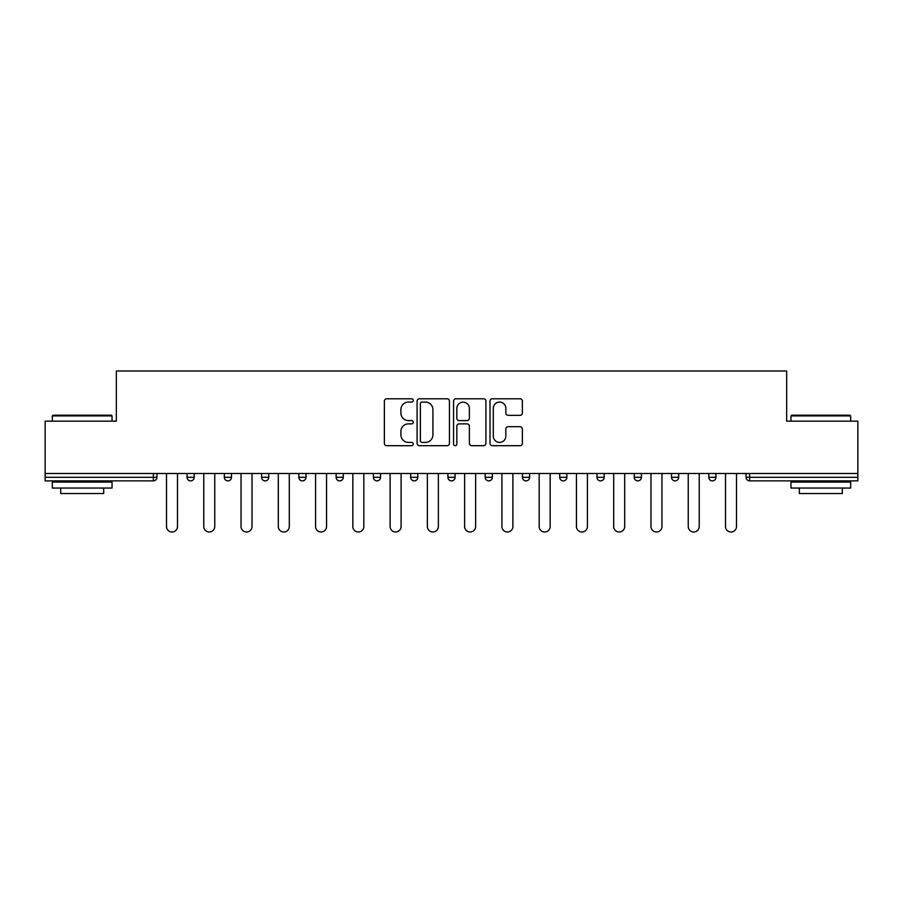 <?xml version="1.0" encoding="UTF-8"?>
<svg xmlns="http://www.w3.org/2000/svg" width="903" height="903" viewBox="0 0 903 903"><rect width="100%" height="100%" fill="white"/><g stroke="black" fill="none" stroke-linecap="round" stroke-linejoin="round"><path stroke-width="1.35" d="M413.281 400.424A1.637 1.637 0 0 0 411.633 398.787L386.721 398.787A2.348 2.348 0 0 0 384.373 401.135L384.373 443.339A2.348 2.348 0 0 0 386.721 445.687L411.633 445.687A1.637 1.637 0 0 0 413.281 444.039A1.637 1.637 0 0 0 411.633 442.402L408.416 442.402A7.506 7.506 0 0 1 400.909 434.896L400.909 431.386A7.506 7.506 0 0 1 408.416 423.879L411.633 423.879A1.637 1.637 0 0 0 413.281 422.232A1.637 1.637 0 0 0 411.633 420.595L408.416 420.595A7.506 7.506 0 0 1 400.909 413.089L400.909 409.578A7.506 7.506 0 0 1 408.416 402.072L411.633 402.072A1.637 1.637 0 0 0 413.281 400.424M520.026 415.324A2.348 2.348 0 0 0 522.374 412.976L522.374 401.135A2.348 2.348 0 0 0 520.026 398.787L492.361 398.787A2.348 2.348 0 0 0 490.013 401.135L490.013 443.339A2.348 2.348 0 0 0 492.361 445.687L520.026 445.687A2.348 2.348 0 0 0 522.374 443.339L522.374 429.038A2.348 2.348 0 0 0 520.026 426.69L508.186 426.69A2.348 2.348 0 0 0 505.838 429.038L505.838 436.126A6.276 6.276 0 0 1 499.573 442.402A6.276 6.276 0 0 1 493.298 436.126L493.298 408.348A6.276 6.276 0 0 1 499.573 402.072A6.276 6.276 0 0 1 505.838 408.348L505.838 412.976A2.348 2.348 0 0 0 508.186 415.324L520.026 415.324M45.15 473.477L45.15 421.159L116.34 421.159L116.34 370.998L786.66 370.998L786.66 421.159L857.85 421.159L857.85 473.477L45.15 473.477L45.15 477.303L153.363 477.303L153.363 473.477M449.446 401.135A2.348 2.348 0 0 0 447.098 398.787L419.432 398.787A2.348 2.348 0 0 0 417.084 401.135L417.084 443.339A2.348 2.348 0 0 0 419.432 445.687L447.098 445.687A2.348 2.348 0 0 0 449.446 443.339L449.446 401.135M455.902 398.787L483.568 398.787A2.348 2.348 0 0 1 485.916 401.135L485.916 443.339A2.348 2.348 0 0 1 483.568 445.687L471.727 445.687A2.348 2.348 0 0 1 469.379 443.339L469.379 426.227A2.348 2.348 0 0 0 467.032 423.879L459.175 423.879A2.348 2.348 0 0 0 456.839 426.227L456.839 444.039A1.637 1.637 0 0 1 455.191 445.687A1.637 1.637 0 0 1 453.554 444.039L453.554 401.135A2.348 2.348 0 0 1 455.902 398.787M153.363 480.881A3.578 3.578 0 0 0 156.953 477.303L153.363 477.303L153.363 480.881A3.578 3.578 0 0 0 156.953 477.303L156.953 473.477L156.953 477.303A3.578 3.578 0 0 1 153.363 480.881L45.15 480.881L45.15 477.303M857.85 473.477L857.85 480.881L749.637 480.881A3.578 3.578 0 0 1 746.047 477.303L746.047 473.477M187.045 473.477L187.045 477.303L187.045 473.477M190.635 480.881A3.578 3.578 0 0 1 187.045 477.303A3.578 3.578 0 0 0 190.635 480.881A3.578 3.578 0 0 0 194.213 477.303L194.213 473.477L194.213 477.303A3.578 3.578 0 0 1 190.635 480.881A3.578 3.578 0 0 1 187.045 477.303L194.213 477.303A3.578 3.578 0 0 1 190.635 480.881M224.316 473.477L224.316 477.303L224.316 473.477M231.484 473.477L231.484 477.303L231.484 473.477M261.588 477.303A3.578 3.578 0 0 0 265.166 480.881A3.578 3.578 0 0 0 268.755 477.303A3.578 3.578 0 0 1 265.166 480.881A3.578 3.578 0 0 0 268.755 477.303L268.755 473.477L268.755 477.303L261.588 477.303A3.578 3.578 0 0 0 265.166 480.881A3.578 3.578 0 0 1 261.588 477.303L261.588 473.477M298.848 473.477L298.848 477.303L298.848 473.477M306.015 473.477L306.015 477.303A3.578 3.578 0 0 1 302.437 480.881A3.578 3.578 0 0 1 298.848 477.303A3.578 3.578 0 0 0 302.437 480.881A3.578 3.578 0 0 0 306.015 477.303A3.578 3.578 0 0 1 302.437 480.881A3.578 3.578 0 0 1 298.848 477.303L306.015 477.303M336.119 473.477L336.119 477.303L336.119 473.477M343.287 473.477L343.287 477.303L343.287 473.477M380.547 473.477L380.547 477.303L373.379 477.303A3.578 3.578 0 0 0 376.969 480.881A3.578 3.578 0 0 1 373.379 477.303L373.379 473.477M410.651 473.477L410.651 477.303L410.651 473.477M417.818 473.477L417.818 477.303A3.578 3.578 0 0 1 414.229 480.881A3.578 3.578 0 0 1 410.651 477.303L417.818 477.303A3.578 3.578 0 0 1 414.229 480.881M455.078 473.477L455.078 477.303L447.922 477.303A3.578 3.578 0 0 0 451.5 480.881A3.578 3.578 0 0 1 447.922 477.303L447.922 473.477M485.182 473.477L485.182 477.303L485.182 473.477M492.349 473.477L492.349 477.303A3.578 3.578 0 0 1 488.771 480.881A3.578 3.578 0 0 1 485.182 477.303A3.578 3.578 0 0 0 488.771 480.881A3.578 3.578 0 0 1 485.182 477.303L492.349 477.303A3.578 3.578 0 0 1 488.771 480.881M522.453 473.477L522.453 477.303L522.453 473.477M529.621 473.477L529.621 477.303L529.621 473.477M559.713 473.477L559.713 477.303L559.713 473.477M566.881 473.477L566.881 477.303L566.881 473.477M596.985 473.477L596.985 477.303L596.985 473.477M604.152 473.477L604.152 477.303L604.152 473.477M634.245 473.477L634.245 477.303L634.245 473.477M641.412 473.477L641.412 477.303L641.412 473.477M678.684 473.477L678.684 477.303A3.578 3.578 0 0 1 675.105 480.881A3.578 3.578 0 0 1 671.516 477.303L671.516 473.477M715.955 473.477L715.955 477.303A3.578 3.578 0 0 1 712.365 480.881A3.578 3.578 0 0 1 708.787 477.303L708.787 473.477M227.895 480.881A3.578 3.578 0 0 1 224.316 477.303A3.578 3.578 0 0 0 227.895 480.881A3.578 3.578 0 0 0 231.484 477.303A3.578 3.578 0 0 1 227.895 480.881A3.578 3.578 0 0 1 224.316 477.303L231.484 477.303A3.578 3.578 0 0 1 227.895 480.881M339.697 480.881A3.578 3.578 0 0 1 336.119 477.303A3.578 3.578 0 0 0 339.697 480.881A3.578 3.578 0 0 0 343.287 477.303A3.578 3.578 0 0 1 339.697 480.881A3.578 3.578 0 0 1 336.119 477.303L343.287 477.303A3.578 3.578 0 0 1 339.697 480.881M376.969 480.881A3.578 3.578 0 0 0 380.547 477.303A3.578 3.578 0 0 1 376.969 480.881A3.578 3.578 0 0 1 373.379 477.303M451.5 480.881A3.578 3.578 0 0 0 455.078 477.303A3.578 3.578 0 0 1 451.5 480.881A3.578 3.578 0 0 1 447.922 477.303M526.031 480.881A3.578 3.578 0 0 1 522.453 477.303A3.578 3.578 0 0 0 526.031 480.881A3.578 3.578 0 0 0 529.621 477.303A3.578 3.578 0 0 1 526.031 480.881A3.578 3.578 0 0 1 522.453 477.303L529.621 477.303A3.578 3.578 0 0 1 526.031 480.881M563.303 480.881A3.578 3.578 0 0 1 559.713 477.303L566.881 477.303A3.578 3.578 0 0 1 563.303 480.881A3.578 3.578 0 0 0 566.881 477.303M600.563 480.881A3.578 3.578 0 0 1 596.985 477.303L604.152 477.303A3.578 3.578 0 0 1 600.563 480.881A3.578 3.578 0 0 0 604.152 477.303A3.578 3.578 0 0 1 600.563 480.881M637.834 480.881A3.578 3.578 0 0 1 634.245 477.303A3.578 3.578 0 0 0 637.834 480.881A3.578 3.578 0 0 0 641.412 477.303A3.578 3.578 0 0 1 637.834 480.881A3.578 3.578 0 0 1 634.245 477.303L641.412 477.303M422.017 402.072A1.637 1.637 0 0 0 420.369 403.709L420.369 440.766A1.637 1.637 0 0 0 422.017 442.402L425.415 442.402A7.506 7.506 0 0 0 432.921 434.896L432.921 409.578A7.506 7.506 0 0 0 425.415 402.072L422.017 402.072M469.379 408.461A6.276 6.276 0 0 0 463.104 402.185A6.276 6.276 0 0 0 456.839 408.461L456.839 418.247A2.348 2.348 0 0 0 459.175 420.595L467.032 420.595A2.348 2.348 0 0 0 469.379 418.247L469.379 408.461M166.502 473.477L166.502 526.517A5.497 5.497 0 0 0 171.999 532.002A5.497 5.497 0 0 0 177.496 526.517L177.496 473.477M203.773 473.477L203.773 526.517A5.497 5.497 0 0 0 209.27 532.002A5.497 5.497 0 0 0 214.756 526.517L214.756 473.477M241.033 473.477L241.033 526.517A5.497 5.497 0 0 0 246.53 532.002A5.497 5.497 0 0 0 252.027 526.517L252.027 473.477M278.305 473.477L278.305 526.517A5.497 5.497 0 0 0 283.802 532.002A5.497 5.497 0 0 0 289.299 526.517L289.299 473.477M315.576 473.477L315.576 526.517A5.497 5.497 0 0 0 321.062 532.002A5.497 5.497 0 0 0 326.559 526.517L326.559 473.477M352.836 473.477L352.836 526.517A5.497 5.497 0 0 0 358.333 532.002A5.497 5.497 0 0 0 363.83 526.517L363.83 473.477M52.318 415.911L53.029 415.188L111.317 415.188L112.04 415.911L52.318 415.911L52.318 421.159M112.04 488.049L52.318 488.049L52.318 482.078L112.04 482.078L112.04 488.049M103.676 488.049L103.676 493.546L60.682 493.546L60.682 488.049M790.96 415.911L791.683 415.188L849.971 415.188L850.682 415.911L790.96 415.911L790.96 421.159M850.682 488.049L790.96 488.049L790.96 482.078L850.682 482.078L850.682 488.049M842.318 488.049L842.318 493.546L799.324 493.546L799.324 488.049M390.107 473.477L390.107 526.517A5.497 5.497 0 0 0 395.604 532.002A5.497 5.497 0 0 0 401.09 526.517L401.09 473.477M427.367 473.477L427.367 526.517A5.497 5.497 0 0 0 432.864 532.002A5.497 5.497 0 0 0 438.361 526.517L438.361 473.477M464.639 473.477L464.639 526.517A5.497 5.497 0 0 0 470.136 532.002A5.497 5.497 0 0 0 475.633 526.517L475.633 473.477M501.91 473.477L501.91 526.517A5.497 5.497 0 0 0 507.396 532.002A5.497 5.497 0 0 0 512.893 526.517L512.893 473.477M539.17 473.477L539.17 526.517A5.497 5.497 0 0 0 544.667 532.002A5.497 5.497 0 0 0 550.164 526.517L550.164 473.477M576.441 473.477L576.441 526.517A5.497 5.497 0 0 0 581.938 532.002A5.497 5.497 0 0 0 587.424 526.517L587.424 473.477M613.701 473.477L613.701 526.517A5.497 5.497 0 0 0 619.198 532.002A5.497 5.497 0 0 0 624.695 526.517L624.695 473.477M650.973 473.477L650.973 526.517A5.497 5.497 0 0 0 656.47 532.002A5.497 5.497 0 0 0 661.967 526.517L661.967 473.477M688.244 473.477L688.244 526.517A5.497 5.497 0 0 0 693.73 532.002A5.497 5.497 0 0 0 699.227 526.517L699.227 473.477M725.504 473.477L725.504 526.517A5.497 5.497 0 0 0 731.001 532.002A5.497 5.497 0 0 0 736.498 526.517L736.498 473.477M749.637 473.477L749.637 477.303L857.85 477.303M746.047 477.303L749.637 477.303L749.637 480.881M675.105 480.881A3.578 3.578 0 0 0 678.684 477.303L671.516 477.303M712.365 480.881A3.578 3.578 0 0 0 715.955 477.303L708.787 477.303M112.04 421.159L112.04 415.911M98.427 482.078L98.427 480.881M65.93 482.078L65.93 480.881M850.682 421.159L850.682 415.911M837.07 482.078L837.07 480.881M804.573 482.078L804.573 480.881"/></g></svg>
